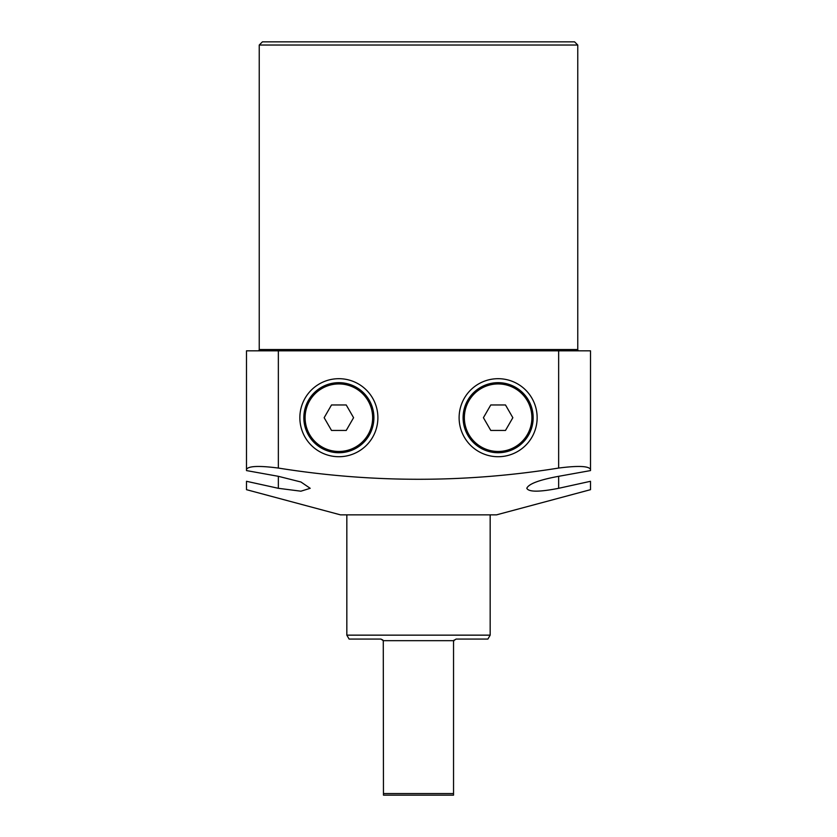 <?xml version="1.0" encoding="UTF-8"?>
<svg xmlns="http://www.w3.org/2000/svg" width="837" height="837" viewBox="0 0 837 837"><rect width="100%" height="100%" fill="white"/><g stroke="black" fill="none" stroke-linecap="round" stroke-linejoin="round"><path stroke-width="1.26" d="M459.115 417.705A39.015 39.015 0 0 1 498.13 378.69A39.015 39.015 0 0 1 537.145 417.705A39.015 39.015 0 0 1 498.13 456.72A39.015 39.015 0 0 1 459.115 417.705M377.885 417.705A39.015 39.015 0 0 0 338.87 378.69A39.015 39.015 0 0 0 299.855 417.705A39.015 39.015 0 0 0 338.87 456.72A39.015 39.015 0 0 0 377.885 417.705M590.503 482.394L590.503 481.296L558.645 488.306L590.503 481.296L590.503 489.676L496.54 514.849L340.46 514.849L246.496 489.676L246.496 481.296L278.355 488.306L278.355 476.316L300.933 481.997L310.203 488.306L300.901 491.193L278.355 488.306M246.496 486.862L246.496 487.521M590.503 487.521L590.503 486.862M590.503 485.293L590.503 484.393M558.645 476.316L558.645 488.306C539.321 492.093 528.702 492.093 526.797 488.306C528.597 483.901 539.216 479.904 558.645 476.316L590.503 470.582L590.503 469.369C588.673 466 578.053 465.56 558.645 468.061L558.645 350.818L278.355 350.818L278.355 468.061C371.952 483.012 465.393 483.012 558.645 468.061M579.037 350.818A1.276 1.276 0 0 1 577.76 349.542L577.76 45.031L259.24 45.031L262.42 41.85L574.58 41.85L577.76 45.031M257.963 350.818A1.276 1.276 0 0 0 259.24 349.542L259.24 45.031M278.355 476.316L246.496 470.582L246.496 350.818L278.355 350.818M558.645 350.818L590.503 350.818L590.503 469.369M278.355 468.061C258.989 465.56 248.369 466 246.496 469.369M382.886 640.012L380.919 639.07L349.102 639.07L346.832 635.147L490.168 635.147L487.898 639.07L456.081 639.07L453.727 640.671L383.273 640.671L383.461 793.56L453.539 793.56L453.539 795.15L383.461 795.15L383.461 793.56M380.919 639.07L383.273 640.671M490.168 635.147L490.168 514.849M346.832 635.147L346.832 514.849M453.539 793.56L453.539 641.623L454.114 640.012M308.529 435.219A35.039 35.039 0 0 1 321.356 387.364A35.039 35.039 0 0 1 369.211 400.18A35.039 35.039 0 0 1 356.384 448.046A35.039 35.039 0 0 1 308.529 435.219A35.039 35.039 0 0 0 356.384 448.046A35.039 35.039 0 0 0 369.211 400.18M331.515 404.962L324.16 417.705L331.515 430.448L346.225 430.448L353.58 417.705L346.225 404.962L331.515 404.962M528.471 435.219A35.039 35.039 0 0 1 480.616 448.046A35.039 35.039 0 0 1 467.789 400.18A35.039 35.039 0 0 1 515.644 387.364A35.039 35.039 0 0 1 528.471 435.219A35.039 35.039 0 0 0 515.644 387.364A35.039 35.039 0 0 0 467.789 400.18M490.775 430.448L505.485 430.448L512.84 417.705L505.485 404.962L490.775 404.962L483.42 417.705L490.775 430.448M259.24 349.542L577.76 349.542M368.113 400.818A33.762 33.762 0 0 0 321.983 388.462A33.762 33.762 0 0 0 309.627 434.581A33.762 33.762 0 0 0 355.756 446.948A33.762 33.762 0 0 0 368.113 400.818M468.887 400.818A33.762 33.762 0 0 0 481.244 446.948A33.762 33.762 0 0 0 527.373 434.581A33.762 33.762 0 0 0 515.017 388.462A33.762 33.762 0 0 0 468.887 400.818"/></g></svg>
